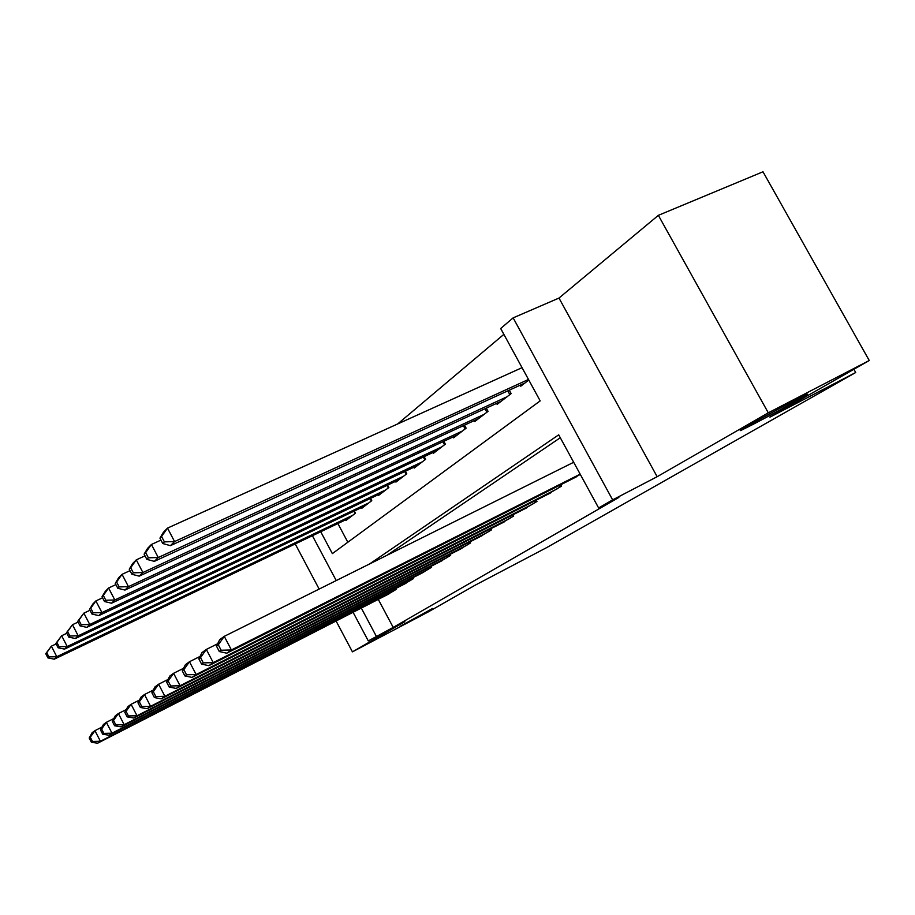 <?xml version="1.0" encoding="UTF-8"?>
<svg xmlns="http://www.w3.org/2000/svg" width="915" height="915" viewBox="0 0 915 915"><rect width="100%" height="100%" fill="white"/><g stroke="black" fill="none" stroke-linecap="round" stroke-linejoin="round"><path stroke-width="1.37" d="M752.462 424.686L741.585 430.119C732.217 434.419 772.912 411.693 796.027 399.752L806.218 394.651C815.654 390.35 775.028 413.008 752.462 424.686M400.759 625.952L432.623 608.464L400.759 625.952M320.73 531.741L332.362 553.609L540.182 400.884L500.677 328.508L513.143 317.871L612.638 499.876L598.627 507.974L558.71 434.831L369.626 563.926M558.985 298.061L657.153 476.704L768.291 412.825L869.25 360.521L762.996 171.78L658.365 215.334L558.985 298.061L513.143 317.871M503.868 334.352L397.659 423.954M768.291 412.825L658.365 215.334M295.225 543.933L319.152 589.077M336.079 620.999L352.435 651.846L404.899 621.685L368.299 640.923L353.087 612.284M869.25 360.521L769.927 417.149L855.708 372.519L546.77 547.547L475.022 585.268L428.197 611.952L352.435 651.846M571.509 479.311L580.304 474.393M546.415 495.026L561.535 486.117L560.781 484.733M522.648 509.895L536.968 501.466L536.259 500.162M500.116 524.009L513.692 516.003L513.029 514.779M478.705 537.414L491.607 529.796L490.978 528.641M458.335 550.155L470.607 542.904L470.024 541.817M438.948 562.29L450.638 555.382L450.077 554.353M420.465 573.854L431.606 567.266L431.079 566.293M402.817 584.891L413.454 578.6L412.962 577.685M337.875 523.54L347.837 542.24M345.653 519.823L345.984 520.452L355.432 513.201L354.277 511.039M361.517 507.585L361.871 508.248L371.753 500.654L370.541 498.378M378.124 494.775L378.501 495.473L388.852 487.523L387.56 485.122M395.52 481.359L395.921 482.102L406.775 473.764L405.414 471.225M413.763 467.291L414.186 468.068L425.578 459.319L424.137 456.631M432.921 452.513L433.367 453.337L445.342 444.141L443.809 441.293M453.062 436.97L453.531 437.85L466.135 428.174L464.5 425.143M474.256 420.614L474.759 421.552L488.038 411.35L486.3 408.124M496.593 403.378L497.131 404.361L511.153 393.599L509.278 390.167M520.178 385.169L520.749 386.222L528.801 380.045M378.272 599.371L393.21 627.415L618.872 497.428L598.627 507.974M560.289 437.736L387.079 555.233M385.97 595.436L396.126 589.432L395.657 588.551M855.708 372.519L853.889 369.283M657.153 476.704L612.638 499.876M393.21 627.415L368.299 640.923M336.228 580.567L312.404 535.721M361.311 608.063L376.317 636.291M89.19 738.005L91.374 742.237L92.484 741.459L90.299 737.216L89.19 738.005L92.163 732.675L94.931 730.662L100.41 741.264L393.175 591.273M92.484 741.459L100.41 741.264L97.596 743.22L389.001 593.881M90.299 737.216L94.931 730.662L102.011 727.059M91.374 742.237L97.596 743.22M45.75 653.71L47.912 657.908L48.907 656.913L46.734 652.704L45.75 653.71L51.366 646.184L56.787 656.707L54.271 659.166L348.718 518.359M56.101 643.931L51.366 646.184L46.734 652.704M352.652 515.328L56.787 656.707L48.907 656.913M54.271 659.166L47.912 657.908M100.456 729.873L102.697 734.219L103.853 733.395L101.611 729.038L100.456 729.873L103.452 724.44L106.369 722.312L111.985 733.189L410.366 580.533M103.853 733.395L111.985 733.189L109.034 735.248L405.997 583.267M101.611 729.038L106.369 722.312L113.826 718.538M102.697 734.219L109.034 735.248M112.305 721.317L114.604 725.767L115.828 724.897L113.529 720.437L112.305 721.317L115.336 715.782L118.401 713.54L124.177 724.691L428.369 569.29M115.828 724.897L124.177 724.691L121.066 726.865L423.782 572.149M113.529 720.437L118.401 713.54L126.281 709.56M114.604 725.767L121.066 726.865M124.795 712.305L127.151 716.868L128.443 715.953L126.076 711.378L124.795 712.305L127.86 706.655L131.085 704.298L137.021 715.747L447.241 557.51M128.443 715.953L137.021 715.747L133.75 718.023L442.437 560.506M126.076 711.378L131.085 704.298L139.412 700.089M127.151 716.868L133.75 718.023M137.959 702.789L140.395 707.489L141.756 706.517L139.32 701.816L137.959 702.789L141.059 697.024L144.478 694.531L150.575 706.3L467.039 545.134M141.756 706.517L150.575 706.3L147.121 708.702L461.995 548.291M139.32 701.816L144.478 694.531L153.297 690.082M140.395 707.489L147.121 708.702M55.861 643.474L58.08 647.774L59.132 646.733L56.902 642.421L55.861 643.474L61.648 635.731L67.218 646.516L64.565 649.112L364.73 506.052M66.806 633.294L61.648 635.731L56.902 642.421M368.848 502.895L67.218 646.516L59.132 646.733M64.565 649.112L58.08 647.774M66.498 632.7L68.785 637.115L69.883 636.017L67.596 631.59L66.498 632.7L72.468 624.728L78.187 635.788L75.385 638.521L381.486 493.185M78.084 622.086L72.468 624.728L67.596 631.59M385.798 489.868L78.187 635.788L69.883 636.017M75.385 638.521L68.785 637.115M77.706 621.365L80.051 625.883L81.218 624.728L78.862 620.187L77.706 621.365L83.86 613.142L89.739 624.499L86.799 627.37L399.054 479.689M89.99 610.271L83.86 613.142L78.862 620.187M403.572 476.223L89.739 624.499L81.218 624.728M86.799 627.37L80.051 625.883M89.533 609.39L91.946 614.045L93.17 612.821L90.757 608.166L89.533 609.39L92.815 604.037L95.881 600.926L101.931 612.581L98.82 615.612L417.48 465.541M102.572 597.804L95.881 600.926L90.757 608.166M422.227 461.892L101.931 612.581L93.17 612.821M98.82 615.612L91.946 614.045M151.89 692.746L154.395 697.562L155.836 696.544L153.32 691.706L151.89 692.746L155.012 686.856L158.615 684.214L164.906 696.304L487.855 532.141M155.836 696.544L164.906 696.304L161.246 698.854L482.548 535.447M153.32 691.706L158.615 684.214L167.971 679.513M154.395 697.562L161.246 698.854M102.023 596.752L104.504 601.532L105.797 600.24L103.315 595.448L102.023 596.752L105.339 591.307L108.588 588.002L114.821 599.988L111.527 603.202L436.821 450.683M115.885 584.628L108.588 588.002L103.315 595.448M441.819 446.852L114.821 599.988L105.797 600.24M111.527 603.202L104.504 601.532M166.622 682.098L169.206 687.062L170.728 685.976L168.143 681L166.622 682.098L169.767 676.094L173.587 673.303L180.072 685.735L509.747 518.462M170.728 685.976L180.072 685.735L176.195 688.435L504.165 521.95M168.143 681L173.587 673.303L183.538 668.305M169.206 687.062L176.195 688.435M115.244 583.381L117.795 588.288L119.167 586.927L116.605 581.997L115.244 583.381L118.595 577.834L122.038 574.334L128.455 586.652L124.966 590.061L457.168 435.06M130.01 570.663L122.038 574.334L116.605 581.997M462.418 431.022L128.455 586.652L119.167 586.927M124.966 590.061L117.795 588.288M182.234 670.821L184.899 675.933L186.523 674.778L183.858 669.654L182.234 670.821L185.413 664.679L189.462 661.728L196.153 674.527L532.804 504.062M186.523 674.778L196.153 674.527L192.036 677.397L526.926 507.734M183.858 669.654L189.462 661.728L200.065 656.421M184.899 675.933L192.036 677.397M129.244 569.199L131.886 574.265L133.338 572.813L130.696 567.735L129.244 569.199L132.641 563.549L136.278 559.854L142.9 572.527L139.206 576.141L478.591 418.601M145.005 555.851L136.278 559.854L130.696 567.735M484.126 414.358L142.9 572.527L133.338 572.813M139.206 576.141L131.886 574.265M198.83 658.846L201.575 664.107L203.302 662.883L200.545 657.611L198.83 658.846L202.009 652.578L206.333 649.433L213.229 662.62L557.144 488.862M203.302 662.883L213.229 662.62L208.86 665.674L550.933 492.739M200.545 657.611L206.333 649.433L217.633 643.783M201.575 664.107L208.86 665.674M144.113 554.158L146.835 559.362L148.39 557.818L145.657 552.603L144.113 554.158L147.544 548.405L151.421 544.471L158.249 557.532L154.326 561.364L501.18 401.262M160.96 540.113L151.421 544.471L145.657 552.603M507.013 396.778L158.249 557.532L148.39 557.818M154.326 561.364L146.835 559.362M216.478 646.104L219.314 651.537L221.156 650.233L218.296 644.789L216.478 646.104L219.68 639.688L224.267 636.348L231.404 649.959L580.167 474.153M221.156 650.233L231.404 649.959L226.76 653.196L576.278 476.909M218.296 644.789L224.267 636.348L573.682 462.269M219.314 651.537L226.76 653.196M159.931 538.146L162.744 543.521L164.391 541.874L161.566 536.487L159.931 538.146L163.396 532.29L167.514 528.104L174.571 541.566L170.396 545.66L525.027 382.95M522.053 367.67L167.514 528.104L161.566 536.487M528.481 379.45L174.571 541.566L164.391 541.874M170.396 545.66L162.744 543.521M395.783 589.637L395.303 588.734M353.911 511.211L355.112 513.441M413.02 578.875L412.505 577.914M431.068 567.609L430.519 566.591M449.974 555.794L449.391 554.707M469.83 543.396L469.201 542.24M370.072 498.606L371.341 500.974M386.988 485.396L388.337 487.924M404.716 471.557L406.157 474.233M423.302 457.02L424.846 459.879M490.692 530.368L490.017 529.133M442.837 441.751L444.484 444.804M512.629 516.666L511.908 515.339M463.367 425.669L465.129 428.941M535.744 502.232L534.966 500.814M484.984 408.731L486.883 412.23M560.117 486.997L559.294 485.476M507.779 390.854L509.827 394.617"/></g></svg>
